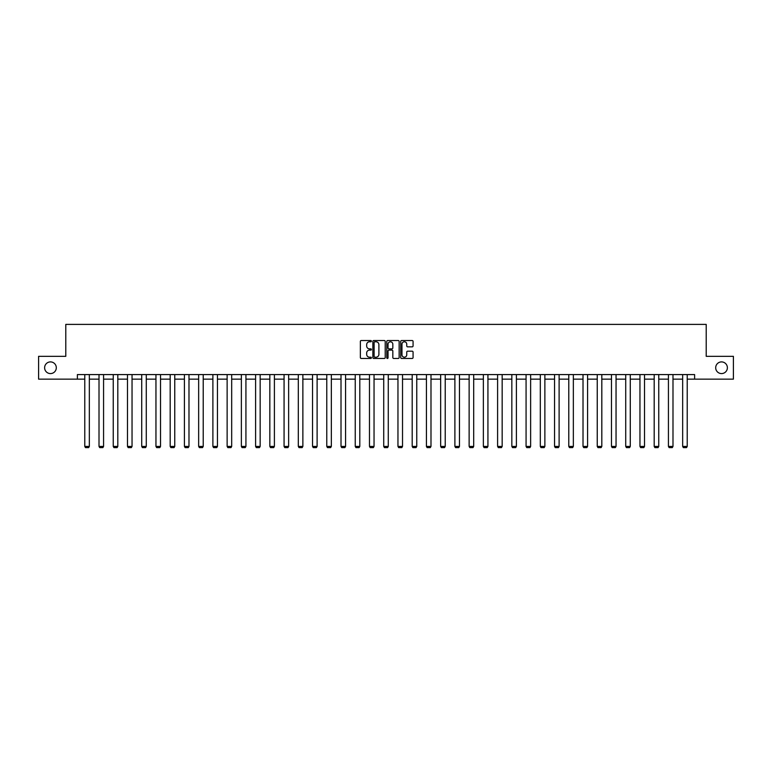 <?xml version="1.0" encoding="UTF-8"?>
<svg xmlns="http://www.w3.org/2000/svg" width="772" height="772" viewBox="0 0 772 772"><rect width="100%" height="100%" fill="white"/><g stroke="black" fill="none" stroke-linecap="round" stroke-linejoin="round"><path stroke-width="1.16" d="M371.4 341.156A0.627 0.627 0 0 0 370.772 340.529L361.257 340.529A0.897 0.897 0 0 0 360.36 341.427L360.36 357.552A0.897 0.897 0 0 0 361.257 358.449L370.772 358.449A0.627 0.627 0 0 0 371.4 357.822A0.627 0.627 0 0 0 370.772 357.195L369.537 357.195A2.866 2.866 0 0 1 366.671 354.329L366.671 352.987A2.866 2.866 0 0 1 369.537 350.121L370.772 350.121A0.627 0.627 0 0 0 371.4 349.494A0.627 0.627 0 0 0 370.772 348.867L369.537 348.867A2.866 2.866 0 0 1 366.671 346.001L366.671 344.65A2.866 2.866 0 0 1 369.537 341.784L370.772 341.784A0.627 0.627 0 0 0 371.4 341.156M715.692 367.742A5.838 5.838 0 0 0 721.54 373.58A5.838 5.838 0 0 0 727.378 367.742A5.838 5.838 0 0 0 721.54 361.904A5.838 5.838 0 0 0 715.692 367.742M44.622 367.742A5.838 5.838 0 0 0 50.46 373.58A5.838 5.838 0 0 0 56.308 367.742A5.838 5.838 0 0 0 50.46 361.904A5.838 5.838 0 0 0 44.622 367.742M412.18 346.85A0.897 0.897 0 0 0 413.068 345.952L413.068 341.427A0.897 0.897 0 0 0 412.18 340.529L401.604 340.529A0.897 0.897 0 0 0 400.716 341.427L400.716 357.552A0.897 0.897 0 0 0 401.604 358.449L412.18 358.449A0.897 0.897 0 0 0 413.068 357.552L413.068 352.09A0.897 0.897 0 0 0 412.18 351.192L407.655 351.192A0.897 0.897 0 0 0 406.757 352.09L406.757 354.802A2.393 2.393 0 0 1 404.364 357.195A2.393 2.393 0 0 1 401.971 354.802L401.971 344.187A2.393 2.393 0 0 1 404.364 341.784A2.393 2.393 0 0 1 406.757 344.187L406.757 345.952A0.897 0.897 0 0 0 407.655 346.85L412.18 346.85M77.383 379.148L38.6 379.148L38.6 356.336L65.794 356.336L65.794 324.394L706.206 324.394L706.206 356.336L733.4 356.336L733.4 379.148L694.617 379.148L694.617 374.584L77.383 374.584L77.383 379.148L84.775 379.148M385.218 341.427A0.897 0.897 0 0 0 384.321 340.529L373.754 340.529A0.897 0.897 0 0 0 372.857 341.427L372.857 357.552A0.897 0.897 0 0 0 373.754 358.449L384.321 358.449A0.897 0.897 0 0 0 385.218 357.552L385.218 341.427M387.679 340.529L398.246 340.529A0.897 0.897 0 0 1 399.143 341.427L399.143 357.552A0.897 0.897 0 0 1 398.246 358.449L393.73 358.449A0.897 0.897 0 0 1 392.832 357.552L392.832 351.009A0.897 0.897 0 0 0 391.935 350.121L388.934 350.121A0.897 0.897 0 0 0 388.036 351.009L388.036 357.822A0.627 0.627 0 0 1 387.409 358.449A0.627 0.627 0 0 1 386.782 357.822L386.782 341.427A0.897 0.897 0 0 1 387.679 340.529M89.34 379.148L99.009 379.148M103.573 379.148L113.243 379.148M117.807 379.148L127.476 379.148M132.041 379.148L141.72 379.148M146.275 379.148L155.954 379.148M160.518 379.148L170.187 379.148M174.752 379.148L184.421 379.148M188.986 379.148L198.655 379.148M203.219 379.148L212.889 379.148M217.453 379.148L227.132 379.148M231.687 379.148L241.366 379.148M245.93 379.148L255.6 379.148M260.164 379.148L269.833 379.148M274.398 379.148L284.067 379.148M288.632 379.148L298.31 379.148M302.865 379.148L312.544 379.148M317.109 379.148L326.778 379.148M331.342 379.148L341.012 379.148M345.576 379.148L355.245 379.148M359.81 379.148L369.479 379.148M374.044 379.148L383.723 379.148M388.277 379.148L397.956 379.148M402.521 379.148L412.19 379.148M416.755 379.148L426.424 379.148M430.988 379.148L440.658 379.148M445.222 379.148L454.891 379.148M459.456 379.148L469.135 379.148M473.69 379.148L483.368 379.148M487.933 379.148L497.602 379.148M502.167 379.148L511.836 379.148M516.4 379.148L526.07 379.148M530.634 379.148L540.313 379.148M544.868 379.148L554.547 379.148M559.111 379.148L568.781 379.148M573.345 379.148L583.014 379.148M587.579 379.148L597.248 379.148M601.813 379.148L611.482 379.148M616.046 379.148L625.725 379.148M630.28 379.148L639.959 379.148M644.524 379.148L654.193 379.148M658.757 379.148L668.427 379.148M672.991 379.148L682.66 379.148M687.225 379.148L694.617 379.148M374.738 341.784A0.627 0.627 0 0 0 374.111 342.411L374.111 356.567A0.627 0.627 0 0 0 374.738 357.195L376.032 357.195A2.866 2.866 0 0 0 378.898 354.329L378.898 344.65A2.866 2.866 0 0 0 376.032 341.784L374.738 341.784M392.832 344.225A2.393 2.393 0 0 0 390.429 341.832A2.393 2.393 0 0 0 388.036 344.225L388.036 347.969A0.897 0.897 0 0 0 388.934 348.867L391.935 348.867A0.897 0.897 0 0 0 392.832 347.969L392.832 344.225M89.34 374.584L89.34 446.419L84.775 446.419L84.775 374.584M89.34 446.419L88.655 447.606L85.46 447.606L84.775 446.419M103.573 374.584L103.573 446.419L99.009 446.419L99.009 374.584M103.573 446.419L102.888 447.606L99.694 447.606L99.009 446.419M117.807 374.584L117.807 446.419L113.243 446.419L113.243 374.584M117.807 446.419L117.122 447.606L113.928 447.606L113.243 446.419M132.041 374.584L132.041 446.419L127.476 446.419L127.476 374.584M132.041 446.419L131.356 447.606L128.162 447.606L127.476 446.419M146.275 374.584L146.275 446.419L141.72 446.419L141.72 374.584M146.275 446.419L145.59 447.606L142.405 447.606L141.72 446.419M160.518 374.584L160.518 446.419L155.954 446.419L155.954 374.584M160.518 446.419L159.833 447.606L156.639 447.606L155.954 446.419M174.752 374.584L174.752 446.419L170.187 446.419L170.187 374.584M174.752 446.419L174.067 447.606L170.873 447.606L170.187 446.419M188.986 374.584L188.986 446.419L184.421 446.419L184.421 374.584M188.986 446.419L188.3 447.606L185.106 447.606L184.421 446.419M203.219 374.584L203.219 446.419L198.655 446.419L198.655 374.584M203.219 446.419L202.534 447.606L199.34 447.606L198.655 446.419M217.453 374.584L217.453 446.419L212.889 446.419L212.889 374.584M217.453 446.419L216.768 447.606L213.574 447.606L212.889 446.419M231.687 374.584L231.687 446.419L227.132 446.419L227.132 374.584M231.687 446.419L231.011 447.606L227.817 447.606L227.132 446.419M245.93 374.584L245.93 446.419L241.366 446.419L241.366 374.584M245.93 446.419L245.245 447.606L242.051 447.606L241.366 446.419M260.164 374.584L260.164 446.419L255.6 446.419L255.6 374.584M260.164 446.419L259.479 447.606L256.285 447.606L255.6 446.419M274.398 374.584L274.398 446.419L269.833 446.419L269.833 374.584M274.398 446.419L273.713 447.606L270.518 447.606L269.833 446.419M288.632 374.584L288.632 446.419L284.067 446.419L284.067 374.584M288.632 446.419L287.946 447.606L284.752 447.606L284.067 446.419M302.865 374.584L302.865 446.419L298.31 446.419L298.31 374.584M302.865 446.419L302.18 447.606L298.986 447.606L298.31 446.419M317.109 374.584L317.109 446.419L312.544 446.419L312.544 374.584M317.109 446.419L316.423 447.606L313.229 447.606L312.544 446.419M331.342 374.584L331.342 446.419L326.778 446.419L326.778 374.584M331.342 446.419L330.657 447.606L327.463 447.606L326.778 446.419M345.576 374.584L345.576 446.419L341.012 446.419L341.012 374.584M345.576 446.419L344.891 447.606L341.697 447.606L341.012 446.419M359.81 374.584L359.81 446.419L355.245 446.419L355.245 374.584M359.81 446.419L359.125 447.606L355.931 447.606L355.245 446.419M374.044 374.584L374.044 446.419L369.479 446.419L369.479 374.584M374.044 446.419L373.358 447.606L370.164 447.606L369.479 446.419M388.277 374.584L388.277 446.419L383.723 446.419L383.723 374.584M388.277 446.419L387.592 447.606L384.408 447.606L383.723 446.419M402.521 374.584L402.521 446.419L397.956 446.419L397.956 374.584M402.521 446.419L401.836 447.606L398.642 447.606L397.956 446.419M416.755 374.584L416.755 446.419L412.19 446.419L412.19 374.584M416.755 446.419L416.069 447.606L412.875 447.606L412.19 446.419M430.988 374.584L430.988 446.419L426.424 446.419L426.424 374.584M430.988 446.419L430.303 447.606L427.109 447.606L426.424 446.419M445.222 374.584L445.222 446.419L440.658 446.419L440.658 374.584M445.222 446.419L444.537 447.606L441.343 447.606L440.658 446.419M459.456 374.584L459.456 446.419L454.891 446.419L454.891 374.584M459.456 446.419L458.771 447.606L455.577 447.606L454.891 446.419M473.69 374.584L473.69 446.419L469.135 446.419L469.135 374.584M473.69 446.419L473.014 447.606L469.82 447.606L469.135 446.419M487.933 374.584L487.933 446.419L483.368 446.419L483.368 374.584M487.933 446.419L487.248 447.606L484.054 447.606L483.368 446.419M502.167 374.584L502.167 446.419L497.602 446.419L497.602 374.584M502.167 446.419L501.482 447.606L498.287 447.606L497.602 446.419M516.4 374.584L516.4 446.419L511.836 446.419L511.836 374.584M516.4 446.419L515.715 447.606L512.521 447.606L511.836 446.419M530.634 374.584L530.634 446.419L526.07 446.419L526.07 374.584M530.634 446.419L529.949 447.606L526.755 447.606L526.07 446.419M544.868 374.584L544.868 446.419L540.313 446.419L540.313 374.584M544.868 446.419L544.183 447.606L540.989 447.606L540.313 446.419M559.111 374.584L559.111 446.419L554.547 446.419L554.547 374.584M559.111 446.419L558.426 447.606L555.232 447.606L554.547 446.419M573.345 374.584L573.345 446.419L568.781 446.419L568.781 374.584M573.345 446.419L572.66 447.606L569.466 447.606L568.781 446.419M587.579 374.584L587.579 446.419L583.014 446.419L583.014 374.584M587.579 446.419L586.894 447.606L583.7 447.606L583.014 446.419M601.813 374.584L601.813 446.419L597.248 446.419L597.248 374.584M601.813 446.419L601.127 447.606L597.933 447.606L597.248 446.419M616.046 374.584L616.046 446.419L611.482 446.419L611.482 374.584M616.046 446.419L615.361 447.606L612.167 447.606L611.482 446.419M630.28 374.584L630.28 446.419L625.725 446.419L625.725 374.584M630.28 446.419L629.595 447.606L626.41 447.606L625.725 446.419M644.524 374.584L644.524 446.419L639.959 446.419L639.959 374.584M644.524 446.419L643.838 447.606L640.644 447.606L639.959 446.419M658.757 374.584L658.757 446.419L654.193 446.419L654.193 374.584M658.757 446.419L658.072 447.606L654.878 447.606L654.193 446.419M672.991 374.584L672.991 446.419L668.427 446.419L668.427 374.584M672.991 446.419L672.306 447.606L669.112 447.606L668.427 446.419M687.225 374.584L687.225 446.419L682.66 446.419L682.66 374.584M687.225 446.419L686.54 447.606L683.345 447.606L682.66 446.419"/></g></svg>
